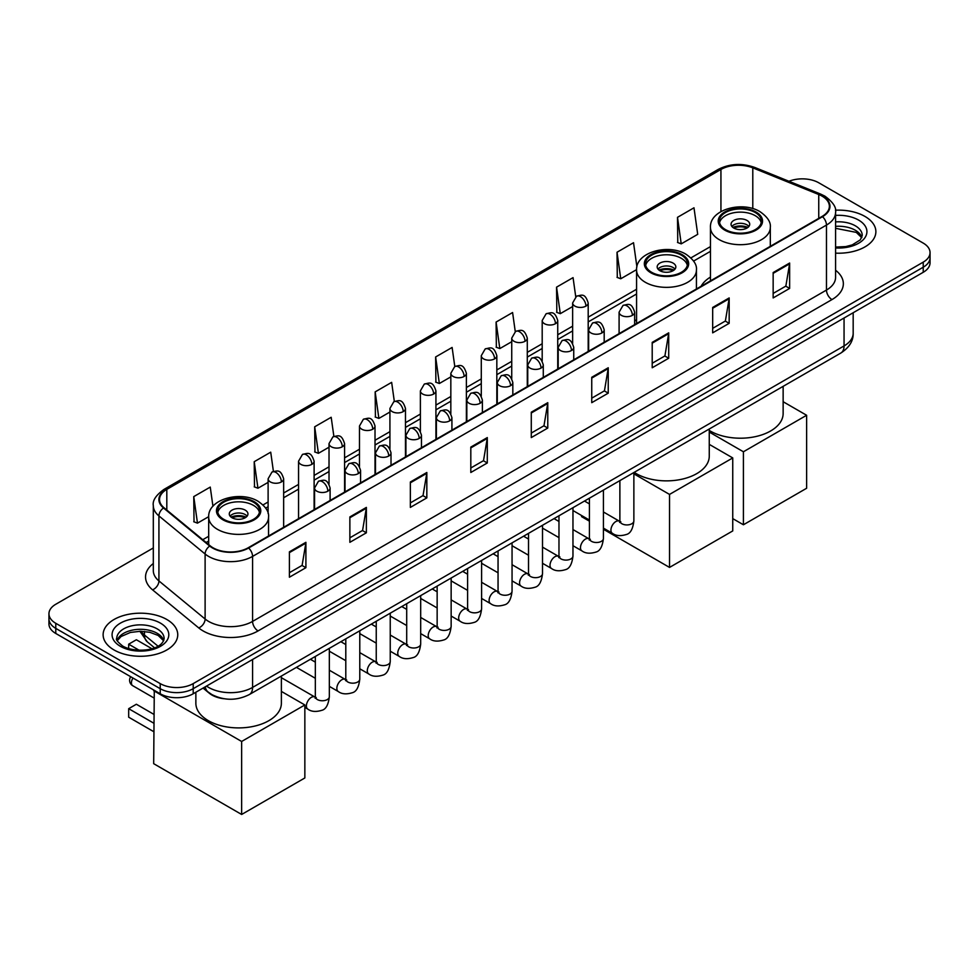 <?xml version="1.0" encoding="UTF-8"?>
<svg xmlns="http://www.w3.org/2000/svg" width="979" height="979" viewBox="0 0 979 979"><rect width="100%" height="100%" fill="white"/><g stroke="black" fill="none" stroke-linecap="round" stroke-linejoin="round"><path stroke-width="1.47" d="M636.57 319.741A41.204 23.79 0 0 0 634.649 321.002M710.46 277.081A41.204 23.79 0 0 0 701.086 286.284M224.044 698.737A23.325 13.461 180 0 1 209.298 693.23L203.045 688.078M153.311 547.959L55.779 604.263A23.325 13.461 0 0 0 48.95 613.784L48.95 623.941A23.325 13.461 0 0 0 55.779 633.462L160.226 693.768A23.325 13.461 0 0 0 193.206 693.768L923.221 272.297A23.325 13.461 0 0 0 930.05 262.776L930.05 257.697A23.325 13.461 0 0 1 923.221 267.218A23.325 13.461 0 0 0 930.05 257.697L930.05 252.619A23.325 13.461 0 0 0 923.221 243.098L818.774 182.792A23.325 13.461 0 0 0 788.952 181.274M48.95 613.784A23.325 13.461 0 0 0 55.779 623.305L160.226 683.611A23.325 13.461 0 0 0 193.206 683.611L193.206 688.69L923.221 267.218L193.206 688.69A23.325 13.461 0 0 1 160.226 688.69A23.325 13.461 0 0 0 193.206 688.69L193.206 693.768M55.779 623.305L55.779 628.383L160.226 688.69L55.779 628.383A23.325 13.461 0 0 1 48.95 618.863A23.325 13.461 0 0 0 55.779 628.383L55.779 633.462M864.946 216.432A37.312 21.538 0 0 0 835.43 210.204A37.312 21.538 0 0 1 864.946 216.432A37.312 21.538 0 0 1 875.875 231.668A37.312 21.538 0 0 0 864.946 216.432M166.822 619.499A37.312 21.538 0 0 0 126.156 614.824A37.312 21.538 0 0 0 103.125 634.735A37.312 21.538 0 0 0 114.053 649.97A37.312 21.538 0 0 0 154.719 654.633A37.312 21.538 0 0 0 177.75 634.735A37.312 21.538 0 0 0 166.822 619.499A37.312 21.538 0 0 0 126.156 614.824A37.312 21.538 0 0 0 103.125 634.735A37.312 21.538 0 0 0 114.053 649.97A37.312 21.538 0 0 0 154.719 654.633A37.312 21.538 0 0 0 177.75 634.735A37.312 21.538 0 0 0 166.822 619.499M822.079 196.13A24.879 14.367 180 0 1 829.36 206.275A24.879 14.367 180 0 1 822.079 216.432L248.177 547.775A24.879 14.367 180 0 1 210.216 545.854L164.031 507.771A24.879 14.367 180 0 1 159.528 499.535A24.879 14.367 180 0 1 166.809 489.378L720.936 169.465A24.879 14.367 180 0 1 752.79 167.85L818.75 194.515A24.879 14.367 180 0 1 822.079 196.13M822.507 195.873A25.503 14.722 0 0 0 819.105 194.221L753.157 167.556A25.503 14.722 0 0 0 720.495 169.208L166.369 489.121A25.503 14.722 0 0 0 163.517 507.979L209.702 546.062A25.503 14.722 0 0 0 248.617 548.02L822.507 216.689A25.503 14.722 0 0 0 822.507 195.873M289.405 551.838L289.405 577.218L305.901 567.698L305.901 542.317L289.405 551.838M289.405 572.715L302.107 565.385L305.827 543.161A6.217 3.586 -120 0 0 305.901 542.317M301.997 565.446L305.901 567.698M349.87 516.924L349.87 542.317L366.366 532.796L366.366 507.403L349.87 516.924M349.87 537.814L362.573 530.471L366.293 508.248A6.217 3.586 -120 0 0 366.366 507.403M362.463 530.545L366.366 532.796M410.348 482.011L410.348 507.403L426.832 497.883L426.832 472.49L410.348 482.011M410.348 502.9L423.038 495.57L426.771 473.334A6.217 3.586 -120 0 0 426.832 472.49M422.928 495.631L426.832 497.883M470.813 447.097L470.813 472.49L487.297 462.969L487.297 437.576L470.813 447.097M470.813 467.986L483.516 460.656L487.236 438.421A6.217 3.586 -120 0 0 487.297 437.576M483.406 460.717L487.297 462.969M773.153 272.554L773.153 297.934L789.637 288.413L789.637 263.033L773.153 272.554M773.153 293.431L785.856 286.101L789.576 263.865A6.217 3.586 -120 0 0 789.637 263.033M785.733 286.162L789.637 288.413M712.675 307.455L712.675 332.848L729.171 323.327L729.171 297.934L712.675 307.455M712.675 328.344L725.378 321.014L729.11 298.779A6.217 3.586 -120 0 0 729.171 297.934M725.268 321.075L729.171 323.327M652.21 342.369L652.21 367.761L668.706 358.241L668.706 332.848L652.21 342.369M652.21 363.258L664.912 355.928L668.633 333.692A6.217 3.586 -120 0 0 668.706 332.848M664.802 355.989L668.706 358.241M591.744 377.282L591.744 402.675L608.24 393.154L608.24 367.761L591.744 377.282M591.744 398.172L604.447 390.829L608.167 368.606A6.217 3.586 -120 0 0 608.24 367.761M604.337 390.902L608.24 393.154M531.279 412.196L531.279 437.576L547.775 428.056L547.775 402.675L531.279 412.196M531.279 433.073L543.981 425.743L547.702 403.519A6.217 3.586 -120 0 0 547.775 402.675M543.871 425.804L547.775 428.056M835.576 253.145A37.312 21.538 0 0 0 875.875 231.668A37.312 21.538 0 0 1 835.576 253.145M193.206 683.611L923.221 262.139A23.325 13.461 0 0 0 930.05 252.619M333.876 436.401L331.183 417.274L314.687 426.795L314.957 452.029M273.41 471.401L270.718 452.176L254.222 461.696L254.491 486.942M212.945 506.278L210.252 487.089L193.756 496.61L194.026 521.844M515.26 331.612L512.592 312.534L496.096 322.054L496.365 347.3M575.738 296.747L573.058 277.632L556.561 287.153L556.831 312.387M636.913 266.875L633.523 242.719L617.027 252.239L617.296 277.473M677.505 217.326L681.225 243.857L697.709 234.336L693.989 207.805L677.505 217.326L677.762 242.559M394.329 401.439L391.649 382.361L375.165 391.881L375.422 417.115M454.794 366.501L452.114 347.447L435.631 356.968L435.9 382.202M435.631 356.968L439.351 383.499L450.829 376.866M439.351 383.499L435.631 382.104M496.096 322.054L499.816 348.585L511.736 341.708M499.816 348.585L496.096 347.19M556.561 287.153L560.282 313.672L572.642 306.537M560.282 313.672L556.561 312.289M617.027 252.239L620.759 278.77L636.583 269.629M620.759 278.77L617.027 277.375M681.225 243.857L677.505 242.462M375.165 391.881L378.885 418.412L389.923 412.037M378.885 418.412L375.165 417.017M314.687 426.795L318.42 453.314L329.017 447.195M318.42 453.314L314.687 451.931M254.222 461.696L257.942 488.227L268.111 482.366M257.942 488.227L254.222 486.844M193.756 496.61L197.477 523.141L208.686 516.667M197.477 523.141L193.756 521.746M755.225 212.504A20.987 12.115 0 0 0 732.353 209.873A20.987 12.115 0 0 0 719.394 221.07A20.987 12.115 0 0 0 725.549 229.637A20.987 12.115 0 0 0 748.421 232.268A20.987 12.115 0 0 0 761.381 221.07A20.987 12.115 0 0 0 755.225 212.504M761.197 222.661A20.987 12.115 0 0 0 755.225 215.674A20.987 12.115 0 0 0 733.638 212.773A20.987 12.115 0 0 0 719.577 222.661M709.261 430.454A42.758 24.683 0 0 0 710.154 430.98A42.758 24.683 0 0 0 756.755 436.328A42.758 24.683 0 0 0 783.139 413.53L783.139 386.35M746.977 220.434A9.325 5.385 0 0 0 736.82 219.272A9.325 5.385 0 0 0 731.056 224.24A9.325 5.385 0 0 0 733.785 228.058A9.325 5.385 0 0 0 743.954 229.221A9.325 5.385 0 0 0 749.718 224.24A9.325 5.385 0 0 0 746.977 220.434M748.886 226.467A9.325 5.385 0 0 0 746.977 224.876A9.325 5.385 0 0 0 731.888 226.467M732.855 227.422A12.433 7.183 180 0 1 747.381 227.189L747.381 227.813M733.871 228.095A10.879 6.278 180 0 1 746.255 227.838L747.381 227.189M746.071 228.511L746.255 227.838M743.416 524.768L743.416 451.772L806.623 415.267L806.623 488.264L743.416 524.768L732.745 518.613M743.416 451.772L709.261 432.057M783.139 401.72L806.623 415.267M681.347 255.152A20.987 12.115 0 0 0 658.475 252.533A20.987 12.115 0 0 0 645.516 263.73A20.987 12.115 0 0 0 651.659 272.297A20.987 12.115 0 0 0 674.543 274.915A20.987 12.115 0 0 0 687.491 263.73A20.987 12.115 0 0 0 681.347 255.152M687.319 265.309A20.987 12.115 0 0 0 681.347 258.334A20.987 12.115 0 0 0 659.76 255.421A20.987 12.115 0 0 0 645.699 265.309M634.196 472.343A42.758 24.683 0 0 0 636.277 473.64A42.758 24.683 0 0 0 682.865 478.988A42.758 24.683 0 0 0 709.261 456.177L709.261 429.01M673.099 263.094A9.325 5.385 0 0 0 662.93 261.919A9.325 5.385 0 0 0 657.178 266.9A9.325 5.385 0 0 0 659.907 270.706A9.325 5.385 0 0 0 670.077 271.868A9.325 5.385 0 0 0 675.84 266.9A9.325 5.385 0 0 0 673.099 263.094M675.008 269.115A9.325 5.385 0 0 0 673.099 267.536A9.325 5.385 0 0 0 658.01 269.115M658.965 270.069A12.433 7.183 180 0 1 673.491 269.849L673.491 270.461M659.993 270.755A10.879 6.278 180 0 1 672.377 270.498L673.491 269.849M672.194 271.171L672.377 270.498M669.526 567.416L669.526 494.419L732.745 457.927L732.745 530.924L669.526 567.416L603.419 529.247M589.419 521.171L581.575 516.643L581.575 515.517M669.526 494.419L633.866 473.836M709.261 444.368L732.745 457.927M253.451 502.203A20.987 12.115 0 0 0 230.579 499.571A20.987 12.115 0 0 0 217.619 510.769A20.987 12.115 0 0 0 223.775 519.335A20.987 12.115 0 0 0 246.647 521.966A20.987 12.115 0 0 0 259.606 510.769A20.987 12.115 0 0 0 253.451 502.203M259.423 512.347A20.987 12.115 0 0 0 253.451 505.372A20.987 12.115 0 0 0 231.876 502.46A20.987 12.115 0 0 0 217.803 512.347M195.861 692.239L195.861 703.228A42.758 24.683 0 0 0 208.38 720.679A42.758 24.683 0 0 0 254.981 726.026A42.758 24.683 0 0 0 281.377 703.228L281.377 676.048M245.215 510.132A9.325 5.385 0 0 0 235.046 508.958A9.325 5.385 0 0 0 229.282 513.938A9.325 5.385 0 0 0 232.023 517.744A9.325 5.385 0 0 0 242.18 518.919A9.325 5.385 0 0 0 247.944 513.938A9.325 5.385 0 0 0 245.215 510.132M247.112 516.166A9.325 5.385 0 0 0 245.215 514.575A9.325 5.385 0 0 0 230.114 516.166M231.081 517.108A12.433 7.183 180 0 1 245.607 516.888L245.607 517.512M232.096 517.793A10.879 6.278 180 0 1 244.481 517.536L245.607 516.888M244.297 518.209L244.481 517.536M153.679 731.631L128.677 717.191L128.677 708.686L153.679 723.126M241.642 814.467L241.642 741.47L304.848 704.966L304.848 777.962L241.642 814.467L153.679 763.681L154.29 690.342M241.642 741.47L153.679 690.684M281.377 691.407L304.848 704.966M128.677 708.686L136.362 704.244L153.679 714.242M151.867 648.698L136.362 639.752L128.677 644.194L139.128 650.227M128.677 644.194L128.677 648.587M206.508 686.083A31.095 17.952 0 0 0 208.6 687.417A31.095 17.952 0 0 0 252.582 687.417L844.057 345.93A31.095 17.952 0 0 0 853.174 333.227C853.394 340.949 849.282 347.545 840.839 353.04L249.351 694.539A15.554 8.982 60 0 0 252.582 687.417L252.582 659.491M844.057 317.991L844.057 345.93A15.554 8.982 60 0 1 840.839 353.04M205.247 686.805A15.554 10.402 129.5 0 0 207.964 691.872L203.24 687.968M923.221 272.297L923.221 262.139M160.226 693.768L160.226 683.611M140.988 631.284A31.095 17.952 0 0 0 144.439 634.992L144.439 631.455M154.523 647.804L147.291 641.845A15.554 10.402 129.5 0 1 144.439 634.992L157.998 646.164M835.576 270.253A38.866 22.444 180 0 1 831.966 299.586L258.077 630.929A7.771 4.491 60 0 1 252.582 621.408L826.472 290.065A31.095 17.952 0 0 0 835.576 277.375L835.576 212.37A31.095 17.952 180 0 1 826.472 225.072A7.771 4.491 -120 0 0 822.507 216.689M258.077 630.929A38.866 22.444 180 0 1 203.106 630.929A38.866 22.444 180 0 1 198.749 627.931L152.565 589.847A38.866 22.444 180 0 1 153.311 563.512M208.6 621.408A31.095 17.952 0 0 0 252.582 621.408L252.582 556.402A31.095 17.952 180 0 1 205.113 554.004L158.928 515.921A31.095 17.952 180 0 1 153.311 505.629L153.311 570.622A31.095 17.952 0 0 0 158.928 580.926L205.113 619.009A31.095 17.952 0 0 0 208.6 621.408M835.576 212.37C836.617 207.511 833.043 202.102 824.856 196.118L820.769 194.136A7.771 3.647 112 0 0 819.105 194.221M820.769 194.136L754.821 167.47C741.935 162.918 729.71 163.579 718.145 169.453A7.771 4.491 60 0 1 720.495 169.208M166.369 489.121A7.771 4.491 -120 0 0 164.031 489.378C155.955 495.178 152.381 500.599 153.311 505.629M163.517 507.979A7.771 5.201 129.5 0 0 158.928 515.921L158.928 580.926A7.771 5.201 -50.5 0 1 152.565 589.847M754.821 167.47A7.771 3.647 112 0 0 753.157 167.556M209.702 546.062A7.771 5.201 129.5 0 0 205.113 554.004L205.113 619.009A7.771 5.201 -50.5 0 1 198.749 627.931M248.617 548.02A7.771 4.491 60 0 1 252.582 556.402L826.472 225.072L826.472 290.065A7.771 4.491 60 0 0 831.966 299.586M166.809 489.378L166.809 510.071M818.75 194.515L818.75 218.354M752.79 167.85L752.79 208.613M720.936 169.465L720.936 211.586M710.46 246.598L690.905 257.893M636.57 289.258L588.195 317.184M572.642 326.166L557.736 334.769M542.195 343.751L527.289 352.354M511.736 361.324L496.83 369.94M481.289 378.91L466.383 387.513M450.829 396.495L435.924 405.098M420.383 414.08L405.477 422.683M389.923 431.666L375.018 440.269M359.477 449.239L344.571 457.854M329.017 466.824L314.112 475.427M298.558 484.409L283.653 493.012M268.111 501.994L263.008 504.931M208.686 536.296L202.763 539.71M531.279 412.991L547.702 403.519M591.744 378.09L608.167 368.606M652.21 343.176L668.633 333.692M712.675 308.263L729.11 298.779M773.153 273.349L789.576 263.865M470.813 447.905L487.236 438.421M410.348 482.818L426.771 473.334M349.87 517.732L366.293 508.248M289.405 552.633L305.827 543.161M861.863 237.432A23.692 13.682 0 0 0 855.316 230.249A23.692 13.682 0 0 0 835.576 226.357M835.576 247.087L845.807 246.586L852.244 244.897L860.321 239.843L862.254 235.474A23.692 13.682 0 0 0 855.316 225.806A23.692 13.682 0 0 0 835.576 221.903M835.576 247.956A28.354 16.374 0 0 0 864.151 238.729A28.354 16.374 0 0 0 858.62 220.091A28.354 16.374 0 0 0 835.576 215.392M724.717 230.114A22.162 12.788 0 0 0 756.057 230.114A22.162 12.788 0 0 0 756.057 212.027A22.162 12.788 0 0 0 724.717 212.027A22.162 12.788 0 0 0 724.717 230.114M770.314 246.316L770.314 227.422A29.933 17.279 180 0 1 751.835 243.379A29.933 17.279 180 0 1 719.222 239.635A29.933 17.279 180 0 1 710.46 227.422L710.46 280.875M650.839 272.774A22.162 12.788 0 0 0 682.167 272.774A22.162 12.788 0 0 0 682.167 254.675A22.162 12.788 0 0 0 650.839 254.675A22.162 12.788 0 0 0 650.839 272.774M696.436 288.976L696.436 270.069A29.933 17.279 180 0 1 677.957 286.039A29.933 17.279 180 0 1 645.345 282.295A29.933 17.279 180 0 1 636.57 270.069L636.57 323.535M222.943 519.812A22.162 12.788 0 0 0 254.283 519.812A22.162 12.788 0 0 0 254.283 501.725A22.162 12.788 0 0 0 222.943 501.725A22.162 12.788 0 0 0 222.943 519.812M268.54 536.015L268.54 517.108A29.933 17.279 180 0 1 250.073 533.078A29.933 17.279 180 0 1 217.448 529.333A29.933 17.279 180 0 1 208.686 517.108L208.686 544.593M132.997 678.043A6.217 3.586 120 0 0 131.419 682.852A6.217 3.586 120 0 0 132.703 685.692L153.679 697.807M163.738 640.499A23.692 13.682 0 0 0 157.191 633.315A23.692 13.682 0 0 0 133.401 629.925A23.692 13.682 0 0 0 117.137 640.499M157.191 628.873A23.692 13.682 0 0 0 131.37 625.899A23.692 13.682 0 0 0 116.746 638.541C115.498 639.275 117.492 641.783 122.718 646.079C134.894 653.201 161.988 651.219 164.129 638.541A23.692 13.682 0 0 0 157.191 628.873M120.38 646.311A28.354 16.374 0 0 0 160.495 646.311A28.354 16.374 0 0 0 160.495 623.158A28.354 16.374 0 0 0 120.38 623.158A28.354 16.374 0 0 0 120.38 646.311M632.373 315.36A7.771 4.491 0 0 0 634.649 312.191C631.492 302.217 628.42 304.2 622.987 305.46A7.771 4.491 60 0 1 626.866 305.84A7.771 4.491 -120 0 1 632.373 315.36A7.771 4.491 0 0 1 621.371 315.36A7.771 4.491 0 0 1 619.095 312.191L622.987 305.46M603.419 528.122L612.377 533.298A7 4.038 -60 0 1 611.312 527.693A7 4.038 -60 0 1 615.877 521.526A7 4.038 -60 0 1 616.183 521.354A7 4.038 -60 0 1 619.377 521.183L603.419 511.968M620.282 521.893L619.646 522.407L619.878 520.889A7 4.038 -0 0 0 621.922 523.753A7 4.038 -0 0 0 631.504 523.924A7 4.038 -0 0 0 633.866 520.889C632.911 529.015 630.39 533.555 626.315 534.51C620.478 536.284 615.828 535.88 612.377 533.298M601.914 332.946A7.771 4.491 0 0 0 604.19 329.764C601.033 319.803 597.973 321.785 592.528 323.033A7.771 4.491 60 0 1 596.419 323.425A7.771 4.491 -120 0 1 601.914 332.946A7.771 4.491 0 0 1 590.924 332.946A7.771 4.491 0 0 1 588.648 329.764L592.528 323.033M572.96 545.707L581.93 550.883A7 4.038 -60 0 1 580.853 545.279A7 4.038 -60 0 1 585.43 539.111A7 4.038 -60 0 1 585.736 538.939A7 4.038 -60 0 1 588.917 538.768L572.96 529.553M589.823 539.466L589.199 539.992L589.419 538.474A7 4.038 -0 0 0 591.475 541.326A7 4.038 -0 0 0 601.045 541.509A7 4.038 -0 0 0 603.419 538.474C602.452 546.6 599.943 551.14 595.868 552.095C590.019 553.869 585.369 553.465 581.93 550.883M571.467 350.531A7.771 4.491 0 0 0 573.743 347.349C570.586 337.376 567.514 339.37 562.081 340.619A7.771 4.491 60 0 1 565.96 341.01A7.771 4.491 -120 0 1 571.467 350.531A7.771 4.491 0 0 1 560.465 350.531A7.771 4.491 0 0 1 558.189 347.349L562.081 340.619M542.513 563.292L551.471 568.469A7 4.038 -60 0 1 550.394 562.864A7 4.038 -60 0 1 554.971 556.696A7 4.038 -60 0 1 555.277 556.525A7 4.038 -60 0 1 558.471 556.341L542.513 547.126M559.364 557.051L558.74 557.565L558.972 556.06A7 4.038 -0 0 0 561.016 558.911A7 4.038 -0 0 0 570.586 559.082A7 4.038 -0 0 0 572.96 556.06C572.005 564.185 569.484 568.726 565.409 569.668C559.56 571.455 554.922 571.051 551.471 568.469M541.008 368.104A7.771 4.491 0 0 0 543.284 364.934C540.127 354.961 537.067 356.943 531.621 358.204A7.771 4.491 60 0 1 535.513 358.583A7.771 4.491 -120 0 1 541.008 368.104A7.771 4.491 0 0 1 530.018 368.104A7.771 4.491 0 0 1 527.742 364.934L531.621 358.204M512.054 580.865L521.024 586.042A7 4.038 -60 0 1 519.947 580.437A7 4.038 -60 0 1 524.511 574.269A7 4.038 -60 0 1 524.83 574.11A7 4.038 -60 0 1 528.011 573.927L512.054 564.712M528.917 574.636L528.293 575.15L528.513 573.645A7 4.038 -0 0 0 530.569 576.496A7 4.038 -0 0 0 540.139 576.668A7 4.038 -0 0 0 542.513 573.645C541.546 581.771 539.037 586.299 534.962 587.253C529.113 589.028 524.463 588.636 521.024 586.042M510.548 385.689A7.771 4.491 0 0 0 512.825 382.52C509.68 372.546 506.608 374.529 501.175 375.789A7.771 4.491 60 0 1 505.054 376.169A7.771 4.491 -120 0 1 510.548 385.689A7.771 4.491 0 0 1 499.559 385.689A7.771 4.491 0 0 1 497.283 382.52L501.175 375.789M481.595 598.45L490.565 603.627A7 4.038 -60 0 1 489.488 598.022A7 4.038 -60 0 1 494.065 591.854A7 4.038 -60 0 1 494.371 591.695A7 4.038 -60 0 1 497.565 591.512L481.595 582.297M498.458 592.222L497.834 592.736L498.054 591.218A7 4.038 -0 0 0 500.11 594.082A7 4.038 -0 0 0 509.68 594.253A7 4.038 -0 0 0 512.054 591.218C511.099 599.344 508.578 603.884 504.503 604.838C498.654 606.613 494.016 606.209 490.565 603.627M480.102 403.275A7.771 4.491 0 0 0 482.378 400.093C479.22 390.131 476.161 392.114 470.715 393.362A7.771 4.491 60 0 1 474.607 393.754A7.771 4.491 -120 0 1 480.102 403.275A7.771 4.491 0 0 1 469.1 403.275A7.771 4.491 0 0 1 466.824 400.093L470.715 393.362M451.148 616.036L460.106 621.212A7 4.038 -60 0 1 459.041 615.607A7 4.038 -60 0 1 463.605 609.44A7 4.038 -60 0 1 463.924 609.268A7 4.038 -60 0 1 467.105 609.097L451.148 599.882M468.011 609.795L467.387 610.321L467.607 608.803A7 4.038 -0 0 0 469.651 611.667A7 4.038 -0 0 0 479.233 611.838A7 4.038 -0 0 0 481.595 608.803C480.64 616.929 478.119 621.469 474.056 622.424C468.207 624.198 463.556 623.794 460.106 621.212M449.642 420.86A7.771 4.491 0 0 0 451.919 417.678C448.774 407.705 445.702 409.699 440.256 410.947A7.771 4.491 60 0 1 444.148 411.339A7.771 4.491 -120 0 1 449.642 420.86A7.771 4.491 0 0 1 438.653 420.86A7.771 4.491 0 0 1 436.377 417.678L440.256 410.947M420.689 633.621L429.659 638.797A7 4.038 -60 0 1 428.582 633.193A7 4.038 -60 0 1 433.159 627.025A7 4.038 -60 0 1 433.464 626.854A7 4.038 -60 0 1 436.658 626.67L420.689 617.455M437.552 627.38L436.928 627.894L437.148 626.389A7 4.038 -0 0 0 439.204 629.24A7 4.038 -0 0 0 448.774 629.411A7 4.038 -0 0 0 451.148 626.389C450.181 634.514 447.672 639.054 443.597 639.997C437.748 641.783 433.11 641.38 429.659 638.797M419.196 438.433A7.771 4.491 0 0 0 421.472 435.263C418.314 425.29 415.243 427.272 409.809 428.533A7.771 4.491 60 0 1 413.701 428.912A7.771 4.491 -120 0 1 419.196 438.433A7.771 4.491 0 0 1 408.194 438.433A7.771 4.491 0 0 1 405.918 435.263L409.809 428.533M390.242 651.206L399.199 656.371A7 4.038 -60 0 1 398.135 650.766A7 4.038 -60 0 1 402.699 644.61A7 4.038 -60 0 1 403.018 644.439A7 4.038 -60 0 1 406.199 644.255L390.242 635.041M407.105 644.965L406.469 645.479L406.701 643.974A7 4.038 -0 0 0 408.745 646.825A7 4.038 -0 0 0 418.327 646.997A7 4.038 -0 0 0 420.689 643.974C419.734 652.1 417.213 656.628 413.138 657.582C407.301 659.356 402.65 658.965 399.199 656.371M388.736 456.018A7.771 4.491 0 0 0 391.013 452.849C387.855 442.875 384.796 444.858 379.35 446.118A7.771 4.491 60 0 1 383.242 446.497A7.771 4.491 -120 0 1 388.736 456.018A7.771 4.491 0 0 1 377.747 456.018A7.771 4.491 0 0 1 375.471 452.849L379.35 446.118M359.782 668.779L368.753 673.956A7 4.038 -60 0 1 367.676 668.351A7 4.038 -60 0 1 372.253 662.183A7 4.038 -60 0 1 372.558 662.024A7 4.038 -60 0 1 375.74 661.841L359.782 652.626M376.646 662.55L376.022 663.064L376.242 661.547A7 4.038 -0 0 0 378.298 664.411A7 4.038 -0 0 0 387.868 664.582A7 4.038 -0 0 0 390.242 661.547C389.275 669.673 386.766 674.213 382.691 675.167C376.842 676.942 372.191 676.538 368.753 673.956M358.29 473.603A7.771 4.491 0 0 0 360.566 470.434C357.408 460.46 354.337 462.443 348.903 463.691A7.771 4.491 60 0 1 352.783 464.083A7.771 4.491 -120 0 1 358.29 473.603A7.771 4.491 0 0 1 347.288 473.603A7.771 4.491 0 0 1 345.012 470.434L348.903 463.691M329.336 686.365L338.293 691.541A7 4.038 -60 0 1 337.229 685.936A7 4.038 -60 0 1 341.793 679.769A7 4.038 -60 0 1 342.099 679.597A7 4.038 -60 0 1 345.293 679.426L329.336 670.211M346.187 680.124L345.563 680.65L345.795 679.132A7 4.038 -0 0 0 347.839 681.996A7 4.038 -0 0 0 357.421 682.167A7 4.038 -0 0 0 359.782 679.132C358.828 687.258 356.307 691.798 352.232 692.753C346.395 694.527 341.744 694.123 338.293 691.541M327.83 491.189A7.771 4.491 0 0 0 330.107 488.007C326.949 478.033 323.89 480.028 318.444 481.276A7.771 4.491 60 0 1 322.336 481.668A7.771 4.491 -120 0 1 327.83 491.189A7.771 4.491 0 0 1 316.841 491.189A7.771 4.491 0 0 1 314.565 488.007L318.444 481.276M304.848 707.401L307.847 709.126A7 4.038 -60 0 1 306.77 703.522A7 4.038 -60 0 1 311.334 697.354A7 4.038 -60 0 1 311.652 697.183A7 4.038 -60 0 1 314.834 696.999L281.377 677.688M315.74 697.709L315.116 698.223L315.336 696.718A7 4.038 -0 0 0 317.392 699.569A7 4.038 -0 0 0 326.962 699.752A7 4.038 -0 0 0 329.336 696.718C328.369 704.843 325.86 709.383 321.785 710.326C315.936 712.112 311.285 711.709 307.847 709.126M585.919 306.121A7.771 4.491 0 0 0 588.195 302.952C585.038 292.978 581.979 294.96 576.533 296.221A7.771 4.491 60 0 1 580.425 296.6A7.771 4.491 -120 0 1 585.919 306.121A7.771 4.491 0 0 1 574.93 306.121A7.771 4.491 0 0 1 572.642 302.952L576.533 296.221M555.46 323.706A7.771 4.491 0 0 0 557.736 320.537C554.591 310.563 551.52 312.546 546.086 313.806A7.771 4.491 60 0 1 549.965 314.186A7.771 4.491 -120 0 1 555.46 323.706A7.771 4.491 0 0 1 544.471 323.706A7.771 4.491 0 0 1 542.195 320.537L546.086 313.806M525.013 341.292A7.771 4.491 0 0 0 527.289 338.122C524.132 328.149 521.073 330.131 515.627 331.379A7.771 4.491 60 0 1 519.519 331.771A7.771 4.491 -120 0 1 525.013 341.292A7.771 4.491 0 0 1 514.012 341.292A7.771 4.491 0 0 1 511.736 338.122L515.627 331.379M494.554 358.877A7.771 4.491 0 0 0 496.83 355.695C493.685 345.722 490.614 347.716 485.168 348.965A7.771 4.491 60 0 1 489.059 349.356A7.771 4.491 -120 0 1 494.554 358.877A7.771 4.491 0 0 1 483.565 358.877A7.771 4.491 0 0 1 481.289 355.695L485.168 348.965M464.107 376.45A7.771 4.491 0 0 0 466.383 373.28C463.226 363.307 460.154 365.289 454.721 366.55A7.771 4.491 60 0 1 458.613 366.929A7.771 4.491 -120 0 1 464.107 376.45A7.771 4.491 0 0 1 453.106 376.45A7.771 4.491 0 0 1 450.829 373.28L454.721 366.55M433.648 394.035A7.771 4.491 0 0 0 435.924 390.866C432.767 380.892 429.708 382.875 424.262 384.135A7.771 4.491 60 0 1 428.153 384.514A7.771 4.491 -120 0 1 433.648 394.035A7.771 4.491 0 0 1 422.659 394.035A7.771 4.491 0 0 1 420.383 390.866L424.262 384.135M403.201 411.621A7.771 4.491 0 0 0 405.477 408.451C402.32 398.477 399.248 400.46 393.815 401.708A7.771 4.491 60 0 1 397.694 402.1A7.771 4.491 -120 0 1 403.201 411.621A7.771 4.491 0 0 1 392.2 411.621A7.771 4.491 0 0 1 389.923 408.451L393.815 401.708M372.742 429.206A7.771 4.491 0 0 0 375.018 426.024C371.861 416.051 368.802 418.045 363.356 419.293A7.771 4.491 60 0 1 367.247 419.685A7.771 4.491 -120 0 1 372.742 429.206A7.771 4.491 0 0 1 361.753 429.206A7.771 4.491 0 0 1 359.477 426.024L363.356 419.293M342.283 446.779A7.771 4.491 0 0 0 344.571 443.609C341.414 433.636 338.342 435.631 332.909 436.879A7.771 4.491 60 0 1 336.788 437.258A7.771 4.491 -120 0 1 342.283 446.779A7.771 4.491 0 0 1 331.294 446.779A7.771 4.491 0 0 1 329.017 443.609L332.909 436.879M311.836 464.364A7.771 4.491 0 0 0 314.112 461.195C310.955 451.221 307.895 453.204 302.45 454.464A7.771 4.491 60 0 1 306.341 454.843A7.771 4.491 -120 0 1 311.836 464.364A7.771 4.491 0 0 1 300.834 464.364A7.771 4.491 0 0 1 298.558 461.195L302.45 454.464M281.377 481.949A7.771 4.491 0 0 0 283.653 478.78C280.508 468.806 277.436 470.789 271.991 472.037A7.771 4.491 60 0 1 275.882 472.429A7.771 4.491 -120 0 1 281.377 481.949A7.771 4.491 0 0 1 270.388 481.949A7.771 4.491 0 0 1 268.111 478.78L271.991 472.037M249.351 694.539C236.845 700.817 224.338 700.817 211.819 694.539L207.964 691.872M853.174 333.227L853.174 312.742M147.291 641.845L139.887 631.284M718.145 169.453L164.031 489.378M710.46 251.334L693.585 261.075M636.57 293.994L588.195 321.92M572.642 330.902L557.736 339.505M542.195 348.475L527.289 357.09M511.736 366.06L496.83 374.663M481.289 383.646L466.383 392.249M450.829 401.231L435.924 409.834M420.383 418.804L405.477 427.419M389.923 436.389L375.018 444.992M359.477 453.975L344.571 462.577M329.017 471.56L314.112 480.163M298.558 489.145L283.653 497.748M268.111 506.718L265.701 508.113M208.686 541.032L206.141 542.501M861.753 237.701L856.282 232.39L835.576 228.315M770.314 227.422C770.975 222.147 767.512 216.885 759.937 211.635C742.29 200.719 709.42 209.482 710.46 227.422M696.436 270.069C697.097 264.807 693.634 259.545 686.059 254.295C668.412 243.379 635.542 252.129 636.57 270.069M268.54 517.108C269.201 511.846 265.737 506.584 258.162 501.334C240.528 490.418 207.646 499.18 208.686 517.108M130.733 676.734A6.217 6.217 0 0 0 132.703 685.692M163.628 640.768L158.157 635.444L149.824 632.299L140.413 631.271L130.391 632.458L121.029 636.534L117.247 640.768M620.796 521.746L619.377 521.183M633.866 472.539L633.866 520.889M634.649 324.649L634.649 312.191M589.419 520.045L572.96 510.536M619.878 480.616L619.878 520.889M619.095 333.619L619.095 312.191M589.419 503.891L584.5 501.04M590.337 539.319L588.917 538.768M603.419 490.124L603.419 538.474M604.19 342.234L604.19 329.764M558.972 537.63L542.513 528.122M589.419 498.201L589.419 538.474M588.648 351.204L588.648 329.764M558.972 521.464L554.041 518.625M559.89 556.904L558.471 556.341M572.96 507.697L572.96 556.06M573.743 359.807L573.743 347.349M528.513 555.215L512.054 545.707M558.972 515.786L558.972 556.06M558.189 368.789L558.189 347.349M528.513 539.05L523.581 536.211M529.431 574.489L528.011 573.927M542.513 525.282L542.513 573.645M543.284 377.392L543.284 364.934M498.054 572.788L481.595 563.292M528.513 533.359L528.513 573.645M527.742 386.375L527.742 364.934M498.054 556.635L493.135 553.796M498.984 592.075L497.565 591.512M512.054 542.868L512.054 591.218M512.825 394.978L512.825 382.52M467.607 590.374L451.148 580.865M498.054 550.944L498.054 591.218M497.283 403.948L497.283 382.52M467.607 574.22L462.675 571.369M468.525 609.66L467.105 609.097M481.595 560.453L481.595 608.803M482.378 412.563L482.378 400.093M437.148 607.959L420.689 598.45M467.607 568.53L467.607 608.803M466.824 421.533L466.824 400.093M437.148 591.793L432.228 588.954M438.078 627.233L436.658 626.67M451.148 578.026L451.148 626.389M451.919 430.136L451.919 417.678M406.701 625.544L390.242 616.036M437.148 586.115L437.148 626.389M436.377 439.118L436.377 417.678M406.701 609.379L401.769 606.539M407.619 644.818L406.199 644.255M420.689 595.611L420.689 643.974M421.472 447.721L421.472 435.263M376.242 643.117L359.782 633.621M406.701 603.688L406.701 643.974M405.918 456.703L405.918 435.263M376.242 626.964L371.322 624.125M377.172 662.404L375.74 661.841M390.242 613.197L390.242 661.547M391.013 465.306L391.013 452.849M345.795 660.703L329.336 651.206M376.242 621.273L376.242 661.547M375.471 474.277L375.471 452.849M345.795 644.549L340.863 641.698M346.713 679.989L345.293 679.426M359.782 630.782L359.782 679.132M360.566 482.892L360.566 470.434M315.336 678.288L296.417 667.36M345.795 638.859L345.795 679.132M345.012 491.862L345.012 470.434M315.336 662.134L310.416 659.283M316.254 697.562L314.834 696.999M329.336 648.355L329.336 696.718M330.107 500.465L330.107 488.007M315.336 656.444L315.336 696.718M314.565 509.447L314.565 488.007M588.195 351.461L588.195 302.952M572.642 343.384L572.642 302.952M557.736 369.046L557.736 320.537M542.195 360.957L542.195 320.537M527.289 386.632L527.289 338.122M511.736 378.543L511.736 338.122M496.83 404.217L496.83 355.695M481.289 396.128L481.289 355.695M466.383 421.79L466.383 373.28M450.829 413.713L450.829 373.28M435.924 439.375L435.924 390.866M420.383 431.298L420.383 390.866M405.477 456.96L405.477 408.451M389.923 448.871L389.923 408.451M375.018 474.546L375.018 426.024M359.477 466.457L359.477 426.024M344.571 492.119L344.571 443.609M329.017 484.042L329.017 443.609M314.112 509.704L314.112 461.195M298.558 518.686L298.558 461.195M283.653 527.289L283.653 478.78M268.111 513.498L268.111 478.78"/></g></svg>
